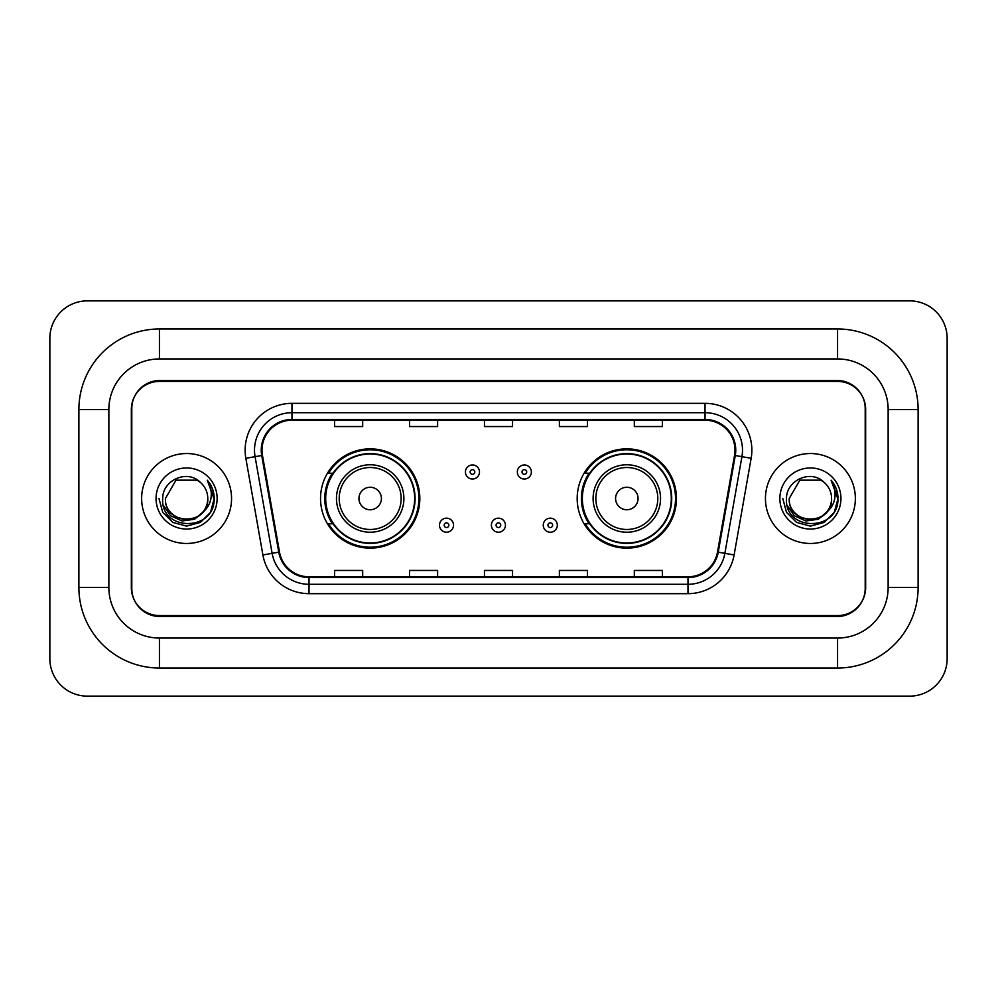 <?xml version="1.0" encoding="UTF-8"?>
<svg xmlns="http://www.w3.org/2000/svg" width="997" height="997" viewBox="0 0 997 997"><rect width="100%" height="100%" fill="white"/><g stroke="black" fill="none" stroke-linecap="round" stroke-linejoin="round"><path stroke-width="1.5" d="M577.176 498.5A49.638 49.638 0 0 0 626.814 548.138A49.638 49.638 0 0 0 676.464 498.5A49.638 49.638 0 0 0 626.814 448.862A49.638 49.638 0 0 0 577.176 498.5M320.536 498.5A49.638 49.638 0 0 0 370.186 548.138A49.638 49.638 0 0 0 419.824 498.5A49.638 49.638 0 0 0 370.186 448.862A49.638 49.638 0 0 0 320.536 498.5M332.45 523.786A45.426 45.426 0 0 1 332.45 473.214M589.077 523.786A45.426 45.426 0 0 1 589.077 473.214M837.567 328.973A80.545 80.545 0 0 1 918.112 409.518A80.545 80.545 0 0 0 837.567 328.973L159.433 328.973A80.545 80.545 0 0 0 78.888 409.518A80.545 80.545 0 0 1 159.433 328.973L159.433 358.945L837.567 358.945L159.433 358.945A50.573 50.573 0 0 0 108.86 409.518L108.86 587.482A50.573 50.573 0 0 0 159.433 638.055L837.567 638.055L159.433 638.055L159.433 668.027L837.567 668.027A80.545 80.545 0 0 0 918.112 587.482L918.112 409.518L888.14 409.518A50.573 50.573 0 0 0 837.567 358.945L837.567 328.973M837.567 381.415L159.433 381.415A28.103 28.103 0 0 0 131.342 409.518L131.342 587.482A28.103 28.103 0 0 0 159.433 615.585L837.567 615.585A28.103 28.103 0 0 0 865.658 587.482L865.658 409.518A28.103 28.103 0 0 0 837.567 381.415M918.112 587.482L888.14 587.482L888.14 409.518L888.14 587.482A50.573 50.573 0 0 1 837.567 638.055L837.567 668.027M947.15 338.332A37.462 37.462 0 0 0 909.688 300.87L87.312 300.87A37.462 37.462 0 0 0 49.85 338.332L49.85 658.668A37.462 37.462 0 0 0 87.312 696.13L909.688 696.13A37.462 37.462 0 0 0 947.15 658.668L947.15 338.332M78.888 587.482L108.86 587.482L108.86 409.518L78.888 409.518L78.888 587.482A80.545 80.545 0 0 0 159.433 668.027M131.803 408.583L131.803 588.417A28.103 28.103 0 0 0 159.906 616.52L837.094 616.52A28.103 28.103 0 0 0 865.197 588.417L865.197 408.583A28.103 28.103 0 0 0 837.094 380.48L159.906 380.48A28.103 28.103 0 0 0 131.803 408.583L131.803 588.417M141.636 498.5A44.965 44.965 0 0 0 186.601 543.465A44.965 44.965 0 0 0 231.553 498.5A44.965 44.965 0 0 0 186.601 453.535A44.965 44.965 0 0 0 141.636 498.5A44.965 44.965 0 0 0 186.601 543.465A44.965 44.965 0 0 0 231.553 498.5A44.965 44.965 0 0 0 186.601 453.535A44.965 44.965 0 0 0 141.636 498.5M765.447 498.5A44.965 44.965 0 0 0 810.399 543.465A44.965 44.965 0 0 0 855.364 498.5A44.965 44.965 0 0 0 810.399 453.535A44.965 44.965 0 0 0 765.447 498.5A44.965 44.965 0 0 0 810.399 543.465A44.965 44.965 0 0 0 855.364 498.5A44.965 44.965 0 0 0 810.399 453.535A44.965 44.965 0 0 0 765.447 498.5M261.999 450.17A29.972 29.972 0 0 1 291.971 420.198L705.029 420.198A29.972 29.972 0 0 1 734.54 455.38L717.504 552.039A29.972 29.972 0 0 1 687.98 576.802L309.02 576.802A29.972 29.972 0 0 1 279.496 552.039L262.46 455.38A29.972 29.972 0 0 1 261.999 450.17M261.251 450.17A30.72 30.72 0 0 0 261.713 455.504L278.761 552.164A30.72 30.72 0 0 0 309.02 577.55L687.98 577.55A30.72 30.72 0 0 0 718.239 552.164L735.288 455.504A30.72 30.72 0 0 0 705.029 419.45L291.971 419.45A30.72 30.72 0 0 0 261.251 450.17M245.848 458.296A46.834 46.834 0 0 1 291.971 403.336L705.029 403.336A46.834 46.834 0 0 1 751.152 458.296L734.104 554.968A46.834 46.834 0 0 1 687.98 593.664L309.02 593.664A46.834 46.834 0 0 1 262.896 554.968L245.848 458.296L255.07 456.676A37.462 37.462 0 0 1 291.971 412.708L705.029 412.708A37.462 37.462 0 0 1 741.93 456.676L724.881 553.335A37.462 37.462 0 0 1 687.98 584.292L309.02 584.292A37.462 37.462 0 0 1 272.119 553.335L255.07 456.676A37.462 37.462 0 0 1 254.509 450.17M865.197 588.417L865.197 408.583M484.455 420.198L484.455 426.542L512.545 426.542L512.545 420.198M409.518 420.198L409.518 426.542L437.621 426.542L437.621 420.198M334.593 420.198L334.593 426.542L362.684 426.542L362.684 420.198M559.379 420.198L559.379 426.542L587.482 426.542L587.482 420.198M634.316 420.198L634.316 426.542L662.407 426.542L662.407 420.198M512.545 576.802L512.545 570.458L484.455 570.458L484.455 576.802M437.621 576.802L437.621 570.458L409.518 570.458L409.518 576.802M362.684 576.802L362.684 570.458L334.593 570.458L334.593 576.802M587.482 576.802L587.482 570.458L559.379 570.458L559.379 576.802M662.407 576.802L662.407 570.458L634.316 570.458L634.316 576.802M202.827 512.109C191.586 527.301 164.318 517.58 165.427 498.5C164.131 525.818 209.071 525.818 207.775 498.5C209.071 525.818 164.131 525.818 165.427 498.5L176.008 480.168L197.182 480.168L200.472 482.498C187.473 468.889 162.461 480.105 162.698 498.5C160.318 531.189 213.308 532.037 214.168 500.083L214.205 498.5C214.131 491.558 211.825 485.452 207.276 480.205C210.728 485.875 211.95 491.97 210.928 498.5C209.943 504.058 207.239 508.595 202.827 512.109A21.174 21.174 0 0 0 207.775 498.5C209.071 525.818 164.131 525.818 165.427 498.5L176.008 480.168M207.775 498.5A21.174 21.174 0 0 0 200.472 482.498M204.173 510.975L194.614 519.238L182.09 520.982L170.562 515.773L163.358 505.367M156.055 498.5A30.546 30.546 0 0 0 186.601 529.046A30.546 30.546 0 0 0 217.134 498.5A30.546 30.546 0 0 0 186.601 467.954A30.546 30.546 0 0 0 156.055 498.5M207.276 480.205L214.205 499.298L212.909 490.138L214.205 499.298L212.909 490.138L214.205 499.298L207.488 480.442L214.205 499.298L207.488 480.442L214.205 498.5L210.517 512.308L200.409 522.416L186.601 526.117L172.793 522.416L162.685 512.308L158.984 498.5M207.488 480.442L214.205 499.323M381.415 498.5A11.241 11.241 0 0 0 370.186 487.259A11.241 11.241 0 0 0 358.945 498.5A11.241 11.241 0 0 0 370.186 509.741A11.241 11.241 0 0 0 381.415 498.5M403.897 498.5A33.724 33.724 0 0 0 370.186 464.776A33.724 33.724 0 0 0 336.463 498.5A33.724 33.724 0 0 0 370.186 532.224A33.724 33.724 0 0 0 403.897 498.5A33.724 33.724 0 0 1 370.186 532.224A33.724 33.724 0 0 1 336.463 498.5M414.665 498.5A44.491 44.491 0 0 0 370.186 454.009A44.491 44.491 0 0 0 325.695 498.5A44.491 44.491 0 0 0 370.186 542.991A44.491 44.491 0 0 0 414.665 498.5M418.89 498.5A48.703 48.703 0 0 1 328.561 523.786L333.073 523.786A44.915 44.915 0 0 0 415.088 498.612A44.915 44.915 0 0 0 333.073 473.214L328.561 473.214A48.703 48.703 0 0 1 418.89 498.5M638.055 498.5A11.241 11.241 0 0 0 626.814 487.259A11.241 11.241 0 0 0 615.585 498.5A11.241 11.241 0 0 0 626.814 509.741A11.241 11.241 0 0 0 638.055 498.5M660.537 498.5A33.724 33.724 0 0 0 626.814 464.776A33.724 33.724 0 0 0 593.103 498.5A33.724 33.724 0 0 0 626.814 532.224A33.724 33.724 0 0 0 660.537 498.5A33.724 33.724 0 0 1 626.814 532.224A33.724 33.724 0 0 1 593.103 498.5M671.305 498.5A44.491 44.491 0 0 0 626.814 454.009A44.491 44.491 0 0 0 582.335 498.5A44.491 44.491 0 0 0 626.814 542.991A44.491 44.491 0 0 0 671.305 498.5M675.53 498.5A48.703 48.703 0 0 1 585.189 523.786L589.713 523.786A44.915 44.915 0 0 0 671.729 498.612A44.915 44.915 0 0 0 589.713 473.214L585.189 473.214A48.703 48.703 0 0 1 675.53 498.5M831.573 498.5C832.869 525.818 787.929 525.818 789.225 498.5L799.818 480.168L820.992 480.168L824.27 482.498C811.271 468.889 786.259 480.105 786.496 498.5C784.116 531.189 837.106 532.037 837.966 500.083L838.016 498.5C837.929 491.558 835.623 485.452 831.087 480.205C834.539 485.875 835.748 491.97 834.738 498.5C833.741 504.058 831.037 508.595 826.625 512.109A21.174 21.174 0 0 0 831.573 498.5C832.869 525.818 787.929 525.818 789.225 498.5L799.818 480.168L820.992 480.168L824.27 482.498A21.174 21.174 0 0 1 831.573 498.5C832.869 525.818 787.929 525.818 789.225 498.5C788.129 517.58 815.384 527.301 826.625 512.109M827.971 510.975L818.412 519.238L805.888 520.982L794.36 515.773L787.156 505.367M779.866 498.5A30.546 30.546 0 0 0 810.399 529.046A30.546 30.546 0 0 0 840.945 498.5A30.546 30.546 0 0 0 810.399 467.954A30.546 30.546 0 0 0 779.866 498.5M831.087 480.205L838.003 499.298L836.72 490.138L838.016 498.5M782.795 498.5L786.483 512.308L796.591 522.416L810.399 526.117L824.207 522.416L834.315 512.308L838.016 498.5L831.286 480.442L838.003 499.298L831.486 480.679M831.286 480.442L838.003 499.323M479.482 471.992A7.029 7.029 0 0 1 472.466 479.021A7.029 7.029 0 0 1 465.437 471.992A7.029 7.029 0 0 1 472.466 464.963A7.029 7.029 0 0 1 479.482 471.992A7.029 7.029 0 0 0 472.466 464.963A7.029 7.029 0 0 0 465.437 471.992M531.376 471.992A7.029 7.029 0 0 1 524.347 479.021A7.029 7.029 0 0 1 517.331 471.992A7.029 7.029 0 0 1 524.347 464.963A7.029 7.029 0 0 1 531.376 471.992A7.029 7.029 0 0 0 524.347 464.963A7.029 7.029 0 0 0 517.331 471.992M439.49 525.195A7.029 7.029 0 0 1 446.519 518.166A7.029 7.029 0 0 1 453.535 525.195A7.029 7.029 0 0 1 446.519 532.224A7.029 7.029 0 0 1 439.49 525.195A7.029 7.029 0 0 0 446.519 532.224A7.029 7.029 0 0 0 453.535 525.195M491.384 525.195A7.029 7.029 0 0 1 498.4 518.166A7.029 7.029 0 0 1 505.429 525.195A7.029 7.029 0 0 1 498.4 532.224A7.029 7.029 0 0 1 491.384 525.195A7.029 7.029 0 0 0 498.4 532.224A7.029 7.029 0 0 0 505.429 525.195M543.265 525.195A7.029 7.029 0 0 1 550.294 518.166A7.029 7.029 0 0 1 557.323 525.195A7.029 7.029 0 0 1 550.294 532.224A7.029 7.029 0 0 1 543.265 525.195A7.029 7.029 0 0 0 550.294 532.224A7.029 7.029 0 0 0 557.323 525.195M705.029 403.336L705.029 419.45M255.07 456.676L261.713 455.504M309.02 593.664L309.02 577.55M687.98 577.55L687.98 593.664M718.239 552.164L734.104 554.968M262.896 554.968L278.761 552.164M735.288 455.504L751.152 458.296M291.971 403.336L291.971 419.45M401.155 498.5A30.982 30.982 0 0 0 370.186 467.518A30.982 30.982 0 0 0 339.204 498.5A30.982 30.982 0 0 0 370.186 529.482A30.982 30.982 0 0 0 401.155 498.5M657.796 498.5A30.982 30.982 0 0 0 626.814 467.518A30.982 30.982 0 0 0 595.845 498.5A30.982 30.982 0 0 0 626.814 529.482A30.982 30.982 0 0 0 657.796 498.5M470.123 471.992A2.343 2.343 0 0 0 472.466 474.335A2.343 2.343 0 0 0 474.809 471.992A2.343 2.343 0 0 0 472.466 469.649A2.343 2.343 0 0 0 470.123 471.992M522.004 471.992A2.343 2.343 0 0 0 524.347 474.335A2.343 2.343 0 0 0 526.69 471.992A2.343 2.343 0 0 0 524.347 469.649A2.343 2.343 0 0 0 522.004 471.992M448.862 525.195A2.343 2.343 0 0 0 446.519 522.852A2.343 2.343 0 0 0 444.176 525.195A2.343 2.343 0 0 0 446.519 527.538A2.343 2.343 0 0 0 448.862 525.195M500.743 525.195A2.343 2.343 0 0 0 498.4 522.852A2.343 2.343 0 0 0 496.07 525.195A2.343 2.343 0 0 0 498.4 527.538A2.343 2.343 0 0 0 500.743 525.195M552.637 525.195A2.343 2.343 0 0 0 550.294 522.852A2.343 2.343 0 0 0 547.951 525.195A2.343 2.343 0 0 0 550.294 527.538A2.343 2.343 0 0 0 552.637 525.195"/></g></svg>
